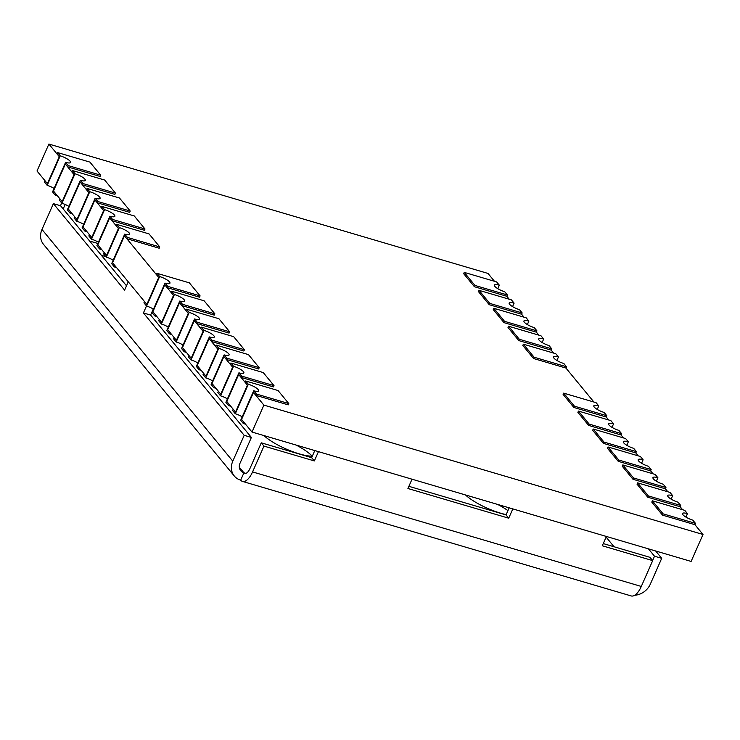 <?xml version="1.0" encoding="UTF-8"?>
<svg xmlns="http://www.w3.org/2000/svg" width="740" height="740" viewBox="0 0 740 740"><rect width="100%" height="100%" fill="white"/><g stroke="black" fill="none" stroke-linecap="round" stroke-linejoin="round"><path stroke-width="1.11" d="M245.523 424.196L243.368 423.558L243.932 422.272L241.582 419.414L253.469 392.468L255.818 395.327L288.212 404.863L288.785 403.578L256.392 394.032L255.818 395.327M242.211 416.824A8.344 2.127 23.8 0 0 235.302 413.771L232.61 410.506L233.183 409.22L235.533 412.069L247.419 385.124L245.07 382.275L245.634 380.98L278.036 390.526L288.785 403.578M256.392 394.032L253.7 390.766A8.344 2.127 23.8 0 0 258.649 390.877A8.344 2.127 23.8 0 0 248.326 384.245L235.302 413.771M253.7 390.766L240.676 420.302L243.368 423.558M248.326 384.245L245.634 380.98M230.741 406.251L228.586 405.613L229.15 404.318L226.801 401.469L238.687 374.523L241.036 377.372L273.43 386.918L274.004 385.632L241.61 376.087L241.036 377.372M227.43 398.869A8.344 2.127 23.8 0 0 220.52 395.826L217.838 392.561L218.402 391.266L220.751 394.124L232.638 367.179L230.288 364.321L230.862 363.035L263.255 372.572L274.004 385.632M241.61 376.087L238.918 372.821A8.344 2.127 23.8 0 0 243.867 372.923A8.344 2.127 23.8 0 0 233.544 366.291L220.52 395.826M238.918 372.821L225.894 402.347L228.586 405.613M233.544 366.291L230.862 363.035M215.96 388.306L213.804 387.668L214.369 386.373L212.019 383.524L223.906 356.578L226.255 359.427L258.649 368.973L259.222 367.678L226.829 358.142L226.255 359.427M212.648 380.924A8.344 2.127 23.8 0 0 205.738 377.881L203.056 374.616L203.62 373.321L205.97 376.179L217.856 349.234L215.506 346.375L216.08 345.081L248.474 354.627L259.222 367.678M226.829 358.142L224.137 354.876A8.344 2.127 23.8 0 0 229.085 354.978A8.344 2.127 23.8 0 0 218.763 348.346L205.738 377.881M224.137 354.876L211.113 384.402L213.804 387.668M218.763 348.346L216.08 345.081M201.178 370.351L199.023 369.723L199.587 368.428L197.238 365.569L209.124 338.624L211.474 341.482L243.867 351.028L244.441 349.733L212.047 340.187L211.474 341.482M197.867 362.979A8.344 2.127 23.8 0 0 190.957 359.927L188.274 356.671L188.839 355.376L191.188 358.234L203.075 331.289L200.725 328.43L201.299 327.136L233.692 336.682L244.441 349.733M212.047 340.187L209.355 336.931A8.344 2.127 23.8 0 0 214.304 337.033A8.344 2.127 23.8 0 0 203.981 330.401L190.957 359.927M209.355 336.931L196.331 366.457L199.023 369.723M203.981 330.401L201.299 327.136M186.397 352.407L184.242 351.768L184.806 350.483L182.456 347.624L194.343 320.679L196.692 323.537L229.085 333.083L229.659 331.788L197.266 322.242L196.692 323.537M183.085 345.034A8.344 2.127 23.8 0 0 176.176 341.982L173.493 338.716L174.057 337.431L176.416 340.28L188.293 313.335L185.944 310.486L186.517 309.19L218.911 318.736L229.659 331.788M197.266 322.242L194.574 318.977A8.344 2.127 23.8 0 0 199.523 319.088A8.344 2.127 23.8 0 0 189.2 312.456L176.176 341.982M194.574 318.977L181.55 348.512L184.242 351.768M189.2 312.456L186.517 309.19M171.615 334.462L169.46 333.823L170.024 332.538L167.675 329.679L179.561 302.734L181.911 305.592L214.304 315.129L214.878 313.843L182.484 304.297L181.911 305.592M168.304 327.08A8.344 2.127 23.8 0 0 161.394 324.037L158.712 320.772L159.276 319.476L161.635 322.335L173.512 295.389L171.162 292.531L171.736 291.246L204.129 300.792L214.878 313.843M182.484 304.297L179.792 301.032A8.344 2.127 23.8 0 0 184.741 301.134A8.344 2.127 23.8 0 0 174.418 294.511L161.394 324.037M179.792 301.032L166.768 330.558L169.46 333.823M174.418 294.511L171.736 291.246M156.834 316.517L154.679 315.878L155.252 314.583L152.893 311.734L164.779 284.789L167.129 287.638L199.523 297.184L200.096 295.889L167.703 286.352L167.129 287.638M153.522 309.135A8.344 2.127 23.8 0 0 146.613 306.092L143.93 302.827L144.494 301.532L146.853 304.39L158.73 277.445L156.381 274.586L156.954 273.3L189.347 282.837L200.096 295.889M167.703 286.352L165.011 283.087A8.344 2.127 23.8 0 0 169.96 283.189A8.344 2.127 23.8 0 0 159.637 276.557L146.613 306.092M165.011 283.087L151.987 312.613L154.679 315.878M159.637 276.557L156.954 273.3M116.522 267.565L114.367 266.927L114.941 265.642L112.582 262.783L124.468 235.838L126.817 238.696L159.211 248.233L159.785 246.947L127.391 237.401L126.817 238.696M113.211 260.193A8.344 2.127 23.8 0 0 106.301 257.141L103.618 253.875L104.183 252.59L106.542 255.439L118.419 228.494L116.069 225.645L116.642 224.35L149.036 233.896L159.785 246.947M127.391 237.401L124.699 234.136A8.344 2.127 23.8 0 0 129.648 234.247A8.344 2.127 23.8 0 0 119.325 227.615L106.301 257.141M124.699 234.136L111.675 263.671L114.367 266.927M119.325 227.615L116.642 224.35M101.741 249.621L99.585 248.982L100.159 247.696L97.8 244.838L109.687 217.893L112.036 220.742L144.429 230.288L145.003 229.002L112.609 219.456L112.036 220.742M98.429 242.239A8.344 2.127 23.8 0 0 91.52 239.196L88.837 235.931L89.401 234.636L91.76 237.494L103.637 210.549L101.288 207.69L101.861 206.404L134.255 215.941L145.003 229.002M112.609 219.456L109.918 216.191A8.344 2.127 23.8 0 0 114.867 216.293A8.344 2.127 23.8 0 0 104.543 209.661L91.52 239.196M109.918 216.191L96.894 245.717L99.585 248.982M104.543 209.661L101.861 206.404M86.959 231.676L84.804 231.037L85.377 229.742L83.019 226.893L94.905 199.948L97.255 202.797L129.648 212.343L130.222 211.048L97.828 201.511L97.255 202.797M83.648 224.294A8.344 2.127 23.8 0 0 76.738 221.251L74.056 217.986L74.62 216.691L76.978 219.549L88.865 192.603L86.506 189.745L87.08 188.45L119.473 197.996L130.222 211.048M97.828 201.511L95.136 198.246A8.344 2.127 23.8 0 0 100.085 198.348A8.344 2.127 23.8 0 0 89.762 191.715L76.738 221.251M95.136 198.246L82.112 227.772L84.804 231.037M89.762 191.715L87.08 188.45M72.178 213.721L70.023 213.092L70.596 211.797L68.237 208.939L80.124 181.994L82.473 184.852L114.876 194.398L115.44 193.103L83.047 183.557L82.473 184.852M68.866 206.349A8.344 2.127 23.8 0 0 61.957 203.297L59.274 200.041L59.848 198.746L62.197 201.604L74.083 174.659L71.725 171.8L72.298 170.505L104.692 180.051L115.44 193.103M83.047 183.557L80.364 180.301A8.344 2.127 23.8 0 0 85.303 180.403A8.344 2.127 23.8 0 0 74.981 173.771L61.957 203.297M80.364 180.301L67.34 209.827L70.023 213.092M74.981 173.771L72.298 170.505M57.396 195.776L55.241 195.138L55.815 193.852L53.465 190.994L65.342 164.049L67.701 166.907L100.094 176.453L100.659 175.158L68.265 165.612L67.701 166.907M54.085 188.404A8.344 2.127 23.8 0 0 47.184 185.352L44.493 182.086L45.066 180.801L47.416 183.649L59.302 156.704L56.943 153.855L57.517 152.56L89.91 162.106L100.659 175.158M68.265 165.612L65.583 162.347A8.344 2.127 23.8 0 0 70.531 162.458A8.344 2.127 23.8 0 0 60.208 155.826L47.184 185.352M65.583 162.347L52.559 191.882L55.241 195.138M60.208 155.826L57.517 152.56M499.324 285.196A8.344 2.127 23.8 0 0 494.376 285.094A8.344 2.127 23.8 0 0 494.81 286.334A8.344 2.127 23.8 0 0 504.699 291.726L507.39 294.983L474.988 285.446L464.239 272.385L496.632 281.931L499.324 285.196L497.789 288.674M464.239 272.385L463.675 273.68L474.423 286.732L474.988 285.446M507.39 294.983L506.817 296.278L474.423 286.732M598.762 405.927A8.344 2.127 23.8 0 0 593.813 405.825A8.344 2.127 23.8 0 0 594.248 407.074A8.344 2.127 23.8 0 0 604.136 412.457L606.818 415.723L574.425 406.177L563.677 393.125L596.07 402.671L598.762 405.927L597.226 409.414M563.677 393.125L563.112 394.42L573.861 407.472L574.425 406.177M606.818 415.723L606.254 417.009L573.861 407.472M514.106 303.141A8.344 2.127 23.8 0 0 509.157 303.039A8.344 2.127 23.8 0 0 509.592 304.288A8.344 2.127 23.8 0 0 519.48 309.671L522.163 312.937L489.769 303.391L479.021 290.339L511.414 299.876L514.106 303.141L512.57 306.619M479.021 290.339L478.456 291.625L489.205 304.677L489.769 303.391M522.163 312.937L521.598 314.223L489.205 304.677M528.887 321.086A8.344 2.127 23.8 0 0 523.938 320.984A8.344 2.127 23.8 0 0 524.373 322.233A8.344 2.127 23.8 0 0 534.262 327.617L536.944 330.882L504.551 321.336L493.802 308.284L526.196 317.83L528.887 321.086L527.352 324.573M493.802 308.284L493.238 309.579L503.986 322.631L504.551 321.336M536.944 330.882L536.38 332.168L503.986 322.631M543.669 339.04A8.344 2.127 23.8 0 0 538.72 338.929A8.344 2.127 23.8 0 0 539.155 340.178A8.344 2.127 23.8 0 0 549.043 345.562L551.726 348.827L519.332 339.281L508.584 326.229L540.977 335.775L543.669 339.04L542.133 342.518M508.584 326.229L508.019 327.524L518.768 340.576L519.332 339.281M551.726 348.827L551.161 350.122L518.768 340.576M558.45 356.985A8.344 2.127 23.8 0 0 553.502 356.884A8.344 2.127 23.8 0 0 553.936 358.123A8.344 2.127 23.8 0 0 563.824 363.507L566.507 366.772L534.114 357.226L523.365 344.174L555.759 353.72L558.45 356.985L556.915 360.463M523.365 344.174L522.801 345.469L533.549 358.521L534.114 357.226M566.507 366.772L565.943 368.067L533.549 358.521M613.543 423.881A8.344 2.127 23.8 0 0 608.595 423.77A8.344 2.127 23.8 0 0 609.029 425.019A8.344 2.127 23.8 0 0 618.918 430.403L621.6 433.668L589.207 424.122L578.458 411.07L610.851 420.616L613.543 423.881L612.008 427.359M578.458 411.07L577.885 412.365L588.642 425.417L589.207 424.122M621.6 433.668L621.036 434.963L588.642 425.417M628.325 441.826A8.344 2.127 23.8 0 0 623.376 441.725A8.344 2.127 23.8 0 0 623.811 442.964A8.344 2.127 23.8 0 0 633.699 448.357L636.382 451.613L603.988 442.076L593.24 429.015L625.633 438.561L628.325 441.826L626.789 445.304M593.24 429.015L592.666 430.31L603.424 443.362L603.988 442.076M636.382 451.613L635.817 452.908L603.424 443.362M643.106 459.771A8.344 2.127 23.8 0 0 638.158 459.67A8.344 2.127 23.8 0 0 638.592 460.918A8.344 2.127 23.8 0 0 648.481 466.302L651.163 469.567L618.77 460.021L608.021 446.969L640.415 456.506L643.106 459.771L641.571 463.249M608.021 446.969L607.448 448.255L618.205 461.307L618.77 460.021M651.163 469.567L650.599 470.853L618.205 461.307M657.888 477.716A8.344 2.127 23.8 0 0 652.939 477.615A8.344 2.127 23.8 0 0 653.374 478.863A8.344 2.127 23.8 0 0 663.262 484.247L665.945 487.512L633.551 477.966L622.803 464.914L655.196 474.46L657.888 477.716L656.352 481.204M622.803 464.914L622.229 466.209L632.977 479.261L633.551 477.966M665.945 487.512L665.38 488.798L632.977 479.261M672.66 495.671A8.344 2.127 23.8 0 0 667.721 495.56A8.344 2.127 23.8 0 0 668.155 496.808A8.344 2.127 23.8 0 0 678.043 502.192L680.726 505.457L648.332 495.911L637.584 482.859L669.977 492.405L672.66 495.671L671.134 499.149M637.584 482.859L637.01 484.154L647.759 497.206L648.332 495.911M680.726 505.457L680.153 506.752L647.759 497.206M687.442 513.615A8.344 2.127 23.8 0 0 682.493 513.514A8.344 2.127 23.8 0 0 682.937 514.753A8.344 2.127 23.8 0 0 692.816 520.137L695.508 523.402L663.114 513.856L652.365 500.804L684.759 510.35L687.442 513.615L685.915 517.094M652.365 500.804L651.792 502.099L662.541 515.151L663.114 513.856M695.508 523.402L694.934 524.697L662.541 515.151M48.886 144.06L37 171.005L47.416 183.649L59.302 156.704L48.886 144.06L488.002 273.439L494.477 281.302M62.197 201.604L74.083 174.659L65.342 164.049L53.465 190.994L62.197 201.604M76.978 219.549L88.865 192.603L80.124 181.994L68.237 208.939L76.978 219.549M91.76 237.494L103.637 210.549L94.905 199.948L83.019 226.893L91.76 237.494M106.542 255.439L118.419 228.494L109.687 217.893L97.8 244.838L106.542 255.439M146.853 304.39L158.73 277.445L124.468 235.838L112.582 262.783L146.853 304.39M161.635 322.335L173.512 295.389L164.779 284.789L152.893 311.734L161.635 322.335M176.416 340.28L188.293 313.335L179.561 302.734L167.675 329.679L176.416 340.28M191.188 358.234L203.075 331.289L194.343 320.679L182.456 347.624L191.188 358.234M205.97 376.179L217.856 349.234L209.124 338.624L197.238 365.569L205.97 376.179M220.751 394.124L232.638 367.179L223.906 356.578L212.019 383.524L220.751 394.124M235.533 412.069L247.419 385.124L238.687 374.523L226.801 401.469L235.533 412.069M703 534.484L691.114 561.429L251.998 432.058L241.582 419.414L253.469 392.468L263.884 405.113L703 534.484L694.934 524.697M506.817 296.278L509.259 299.247M521.598 314.223L524.04 317.192M536.38 332.168L538.822 335.137M551.161 350.122L553.603 353.082M565.943 368.067L593.915 402.033M606.254 417.009L608.696 419.978M621.036 434.963L623.478 437.923M635.817 452.908L638.259 455.877M650.599 470.853L653.041 473.822M665.38 488.798L667.822 491.767M680.153 506.752L682.604 509.712M251.998 432.058L263.884 405.113M296.157 445.073A31.293 7.992 -156.2 0 1 312.234 456.21M497.724 504.458A31.293 7.992 -156.2 0 1 507.936 510.618M312.308 456.21A31.293 7.992 -156.2 0 1 263.958 435.582M506.169 514.624A31.293 7.992 -156.2 0 1 465.516 494.968M634.698 595.256A16.687 14.393 140.5 0 0 650.312 584.165L661.708 558.33L654.512 556.212L648.462 548.867M652.615 560.522L654.512 556.212M661.708 558.33L655.668 550.986M146.501 305.944L143.412 312.955L244.191 435.324L232.795 461.159A16.687 14.393 140.5 0 0 234.303 476.014L43.494 244.329A16.687 14.393 -39.5 0 1 41.986 229.474L53.382 203.639L60.578 205.757L126.503 285.797M244.191 435.324L251.387 437.442L239.991 463.277A8.344 7.197 140.5 0 0 240.75 470.705A8.344 7.197 140.5 0 0 243.932 472.786L240.676 480.168A16.687 7.298 -73.6 0 0 242.47 481.407A16.687 7.298 -73.6 0 0 252.562 471.926L263.958 446.091L261.275 442.825L249.88 468.661A8.344 3.654 -73.6 0 1 244.829 473.406A8.344 3.654 -73.6 0 1 243.932 472.786L239.316 467.181M234.303 476.014A16.687 14.393 140.5 0 0 240.676 480.168M53.382 203.639L124.597 290.108L128.261 281.811M153.291 308.996L150.608 315.074L251.387 437.442M143.412 312.955L150.608 315.074M603.266 543.586L650.007 557.35L652.689 560.615L641.293 586.45A16.687 7.298 106.4 0 1 631.202 595.941L242.47 481.407M652.689 560.615L602.295 545.769L606.402 536.472M512.82 508.898L508.713 518.194L407.934 488.502L412.032 479.205M318.45 451.641L314.352 460.937L263.958 446.091M314.796 450.558L311.66 457.671L261.275 442.825M509.166 507.825L506.03 514.938L408.896 486.319M508.713 518.194L506.03 514.938M314.352 460.937L311.66 457.671M63.187 208.93L65.092 204.619L66.295 204.971M60.477 205.729L61.688 202.973M101.399 255.319L105.894 256.65M245.921 473.369L243.932 472.786M614.052 546.758L606.115 537.12M41.986 229.474L232.795 461.159M641.293 586.45L252.562 471.926M97.883 243.479L89.642 241.046"/></g></svg>
